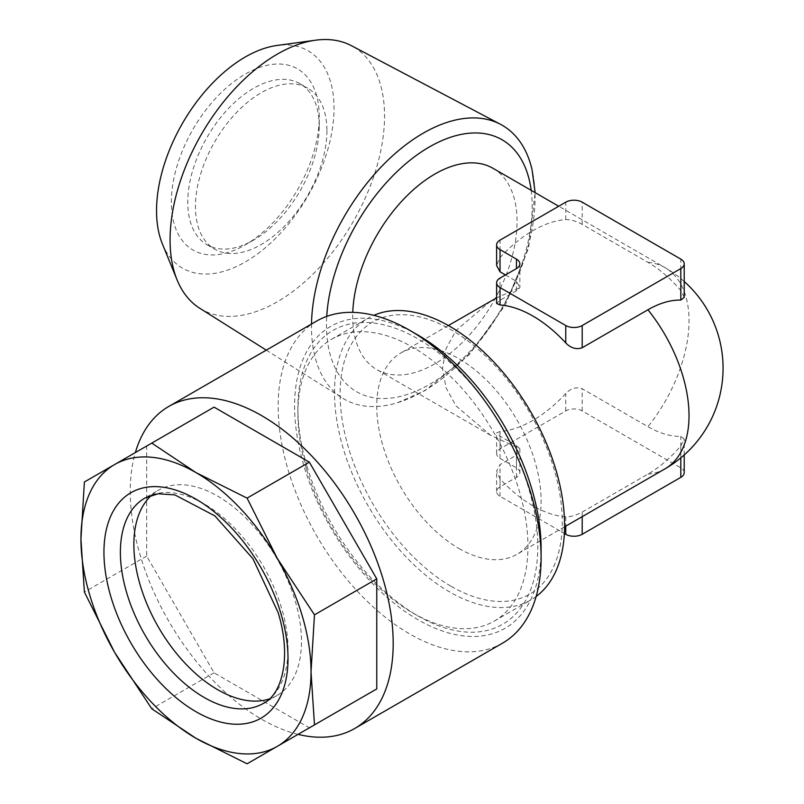 <?xml version="1.0" encoding="UTF-8"?>
<svg xmlns="http://www.w3.org/2000/svg" width="804" height="804" viewBox="0 0 804 804"><rect width="100%" height="100%" fill="white"/><g stroke="black" fill="none" stroke-linecap="round" stroke-linejoin="round"><path stroke-width="0.6" stroke-dasharray="4.02 3.01" d="M306.636 469.667A162.699 93.937 -120 0 0 412.914 613.03A162.699 93.937 -120 0 0 412.924 613.03A162.699 93.937 -120 0 0 494.269 621.09A162.699 93.937 -120 0 0 519.203 490.721A162.699 93.937 -120 0 0 412.924 347.348A162.699 93.937 -120 0 0 331.57 339.288A162.699 93.937 -120 0 0 297.882 413.769A162.699 93.937 -120 0 0 306.636 469.667M307.007 466.36A169.664 97.957 -120 0 0 417.849 615.874A169.664 97.957 -120 0 0 528.69 488.319A169.664 97.957 -120 0 0 394.442 327.962A169.664 97.957 -120 0 0 297.882 408.08A169.664 97.957 -120 0 0 307.007 466.36M298.063 734.374A185.935 107.354 60 0 1 140.248 555.453A185.935 107.354 60 0 1 135.363 452.572M502.6 643.12A185.935 107.354 60 0 1 288.164 470.059A185.935 107.354 60 0 1 316.665 321.057M541.112 548.509A174.317 100.641 60 0 1 441.898 630.818A174.317 100.641 60 0 1 303.972 466.069A174.317 100.641 60 0 1 417.849 335.017M151.735 495.103A118.54 68.44 60 0 1 158.408 490.259A118.54 68.44 60 0 1 295.108 600.588A118.54 68.44 60 0 1 276.938 695.571A118.54 68.44 60 0 1 269.41 698.927M326.916 130.7A92.973 53.677 -60 0 1 286.335 224.256A92.973 53.677 -60 0 1 214.698 249.17A92.973 53.677 -60 0 1 195.442 206.608A92.973 53.677 -60 0 1 236.024 113.052A92.973 53.677 -60 0 1 307.661 88.138A92.973 53.677 -60 0 1 326.916 130.7M319.238 126.268A92.973 53.677 120 0 0 299.982 83.706A92.973 53.677 120 0 0 228.346 108.62A92.973 53.677 120 0 0 187.764 202.176A92.973 53.677 120 0 0 207.02 244.738A92.973 53.677 120 0 0 253.501 240.135A92.973 53.677 120 0 0 319.238 126.268L319.238 116.781A104.59 60.39 120 0 0 245.29 74.079A104.59 60.39 120 0 0 171.332 202.176A104.59 60.39 120 0 0 245.29 244.878A104.59 60.39 120 0 0 319.238 116.781M162.378 243.913A125.504 72.46 120 0 0 261.39 250.959A125.504 72.46 120 0 0 334.032 108.238A125.504 72.46 120 0 0 276.948 45.466M199.824 308.304A151.654 87.556 120 0 0 317.248 269.822A151.654 87.556 120 0 0 384.543 116.057A151.654 87.556 120 0 0 351.448 45.697M311.5 324.042A158.097 91.284 120 0 0 311.48 326.776A158.097 91.284 120 0 0 342.494 398.111A158.097 91.284 120 0 0 397.648 402.683A158.097 91.284 120 0 0 423.266 391.327A158.097 91.284 120 0 0 535.062 197.694A158.097 91.284 120 0 0 532.087 169.825M536.137 596.498A162.699 93.937 60 0 1 530.901 599.945A162.699 93.937 60 0 1 449.547 591.885A162.699 93.937 60 0 1 343.268 448.511A162.699 93.937 60 0 1 368.202 318.143A162.699 93.937 60 0 1 373.8 315.329M458.933 548.509A116.208 67.094 -120 0 0 517.042 554.268A116.208 67.094 -120 0 0 534.861 461.144A116.208 67.094 -120 0 0 458.933 358.735A116.208 67.094 -120 0 0 400.834 352.976A116.208 67.094 -120 0 0 383.016 446.099A116.208 67.094 -120 0 0 458.933 548.509M565.765 516.861A116.208 67.094 60 0 1 532.891 505.806A116.208 67.094 60 0 1 500.028 478.913L496.621 470.923L500.028 464.632L516.459 455.144L519.866 448.732L516.459 445.657L500.028 436.17L496.621 432.964L500.028 431.467A116.208 67.094 120 0 0 532.891 420.412A116.208 67.094 120 0 0 565.765 393.518C570.9 388.282 576.378 386.684 582.196 388.724L647.934 426.683A100.641 58.109 -120 0 0 680.807 436.361L684.214 439.034L680.807 445.858A100.641 58.109 -60 0 1 647.934 474.119L582.196 512.078C576.388 515.243 570.91 516.841 565.765 516.861L565.765 526.138M492.983 168.297A116.208 67.094 -60 0 1 510.791 261.421A116.208 67.094 -60 0 1 434.874 363.82A116.208 67.094 -60 0 1 376.774 369.579A116.208 67.094 -60 0 1 352.775 312.374M684.214 297.42L680.807 290.596A100.641 58.109 -120 0 0 647.934 262.335L582.196 224.376C576.378 221.2 570.9 219.603 565.765 219.582A116.208 67.094 120 0 0 532.891 230.637A116.208 67.094 120 0 0 500.028 257.541L496.621 265.531M505.455 274.948L516.459 281.31L519.866 287.721L496.621 297.842M490.641 301.128L456.019 330.534L445.989 348.785L442.501 368.222L445.989 387.669L456.019 405.909L490.641 435.326L519.866 448.732L519.866 472.601A11.618 6.713 180 0 1 516.459 477.345L500.028 486.832A11.618 6.713 0 0 0 496.621 491.576A11.618 6.713 0 0 0 500.028 496.319L564.378 533.474M519.866 263.853L519.866 287.721L516.459 290.797L500.028 300.284L496.621 303.49M684.214 472.601A11.618 6.713 0 0 0 680.807 467.858L582.196 410.924A11.618 6.713 0 0 0 565.765 410.924L500.028 448.883A11.618 6.713 0 0 0 496.621 453.627A11.618 6.713 0 0 0 500.028 458.37L516.459 467.858A11.618 6.713 180 0 1 519.866 472.601M214.065 407.136L146.68 446.039L146.68 556.087L214.065 672.817L309.369 727.841L247.079 763.8M146.68 446.039L84.39 481.998M146.68 556.087L84.39 592.056M214.065 672.817L151.775 708.776M276.938 695.571L263.471 703.349A118.54 68.44 -120 0 0 281.631 608.367A118.54 68.44 -120 0 0 144.931 498.038L158.408 490.259M647.934 474.119A116.208 67.094 -120 0 0 664.958 468.873M451.195 586.357A157.092 90.701 -120 0 0 562.267 522.228A157.092 90.701 -120 0 0 451.195 329.831A157.092 90.701 -120 0 0 340.112 393.96A157.092 90.701 -120 0 0 451.195 586.357M647.934 262.335A116.208 67.094 -60 0 1 664.958 267.581A116.208 67.094 -60 0 1 689.028 320.786A116.208 67.094 -60 0 1 647.934 426.683M531.183 190.357A145.474 83.988 -60 0 1 429.336 384.513A145.474 83.988 -60 0 1 326.736 316.384M582.196 224.376L582.196 202.176M680.807 290.596L680.807 259.109M516.459 290.797L516.459 281.31M500.028 300.284L500.028 278.083M565.765 219.582L565.765 202.176M500.028 257.541L500.028 240.125M500.028 458.37L500.028 436.17M500.028 448.883L500.028 431.467M565.765 410.924L565.765 393.518M582.196 410.924L582.196 388.724M680.807 467.858L680.807 436.361M680.807 457.868L680.807 445.858M582.196 516.65L582.196 512.078M500.028 496.319L500.028 478.913M500.028 486.832L500.028 464.632M516.459 477.345L516.459 455.144M516.459 467.858L516.459 445.657M412.914 613.03L417.849 615.874M207.02 244.738L214.698 249.17M253.501 240.135L245.29 244.878M494.269 621.09L530.901 599.945M564.589 526.811L517.042 554.268M490.641 435.326L376.774 369.579M397.648 402.683L425.075 390.563L469.194 354.775L505.354 304.857L528.54 248.145L535.142 192.638M684.214 281.5A116.208 116.208 0 0 0 664.958 267.581L558.71 206.246M448.381 325.53L400.834 352.976M496.621 453.627L496.621 432.964M684.214 454.943L684.214 439.034M496.621 491.576L496.621 470.923M331.57 339.288L368.202 318.143M266.295 350.142L342.494 398.111M299.982 83.706L307.661 88.138M297.882 413.769L297.882 408.08"/><path stroke-width="1.21" d="M114.63 652.406A162.699 93.937 60 0 1 89.696 594.91A162.699 93.937 60 0 1 80.943 539.022L84.39 592.056L114.63 652.406L151.775 708.776L195.985 738.283L247.079 763.8L314.475 724.886L311.027 671.863L314.475 614.839L277.33 558.468L247.079 498.118L195.985 472.601L151.775 443.094L84.39 481.998L80.943 539.022A162.699 93.937 60 0 1 114.63 464.541A162.699 93.937 60 0 1 195.985 472.601A162.699 93.937 60 0 1 277.33 558.468A162.699 93.937 60 0 1 311.027 671.863A162.699 93.937 60 0 1 277.33 746.333A162.699 93.937 60 0 1 195.985 738.283A162.699 93.937 60 0 1 114.63 652.406M135.363 452.572A185.935 107.354 60 0 1 168.75 406.462A185.935 107.354 60 0 1 383.186 579.513A185.935 107.354 60 0 1 354.685 728.514A185.935 107.354 60 0 1 298.063 734.374M168.75 406.462L316.665 321.057A185.935 107.354 60 0 1 409.638 330.273A185.935 107.354 60 0 1 531.102 494.118A185.935 107.354 60 0 1 541.112 557.996A185.935 107.354 60 0 1 502.6 643.12L354.685 728.514M409.638 330.273L417.849 335.017A174.317 100.641 60 0 1 531.725 488.621A174.317 100.641 60 0 1 541.112 548.509L541.112 557.996M269.41 698.927A118.54 68.44 60 0 1 140.238 585.242A118.54 68.44 60 0 1 151.735 495.103M535.142 192.638L532.087 169.825A158.097 91.284 120 0 0 500.55 124.339L351.448 45.697A151.654 87.556 120 0 0 315.57 40.2L276.948 45.466A125.504 72.46 120 0 0 156.539 210.718A125.504 72.46 120 0 0 162.378 243.913L177.131 279.993A151.654 87.556 120 0 0 199.824 308.304L266.295 350.142M315.57 40.2A151.654 87.556 120 0 0 170.076 239.883A151.654 87.556 120 0 0 177.131 279.993M500.55 124.339A158.097 91.284 120 0 0 423.266 133.152A158.097 91.284 120 0 0 311.5 324.042M373.8 315.329A162.699 93.937 60 0 1 449.547 326.203A162.699 93.937 60 0 1 554.308 464.632A162.699 93.937 60 0 1 536.137 596.498M496.621 282.827L496.621 303.49L500.028 304.977A116.208 67.094 60 0 1 532.891 316.042A116.208 67.094 60 0 1 565.765 342.936C570.91 348.172 576.388 349.77 582.196 347.73L647.934 309.771A100.641 58.109 -60 0 1 680.807 300.083L684.214 297.42L684.214 263.853A11.618 6.713 0 0 0 680.807 259.109L582.196 202.176A11.618 6.713 0 0 0 565.765 202.176L500.028 240.125A11.618 6.713 0 0 0 496.621 244.878A11.618 6.713 0 0 0 500.028 249.622L516.459 259.109A11.618 6.713 180 0 1 519.866 263.853A11.618 6.713 180 0 1 516.459 268.596L500.028 278.083A11.618 6.713 0 0 0 496.621 282.827A11.618 6.713 0 0 0 500.028 287.571L565.765 325.53A11.618 6.713 0 0 0 582.196 325.53L680.807 268.596A11.618 6.713 0 0 0 684.214 263.853M352.775 312.374A116.208 67.094 -60 0 1 434.874 174.046A116.208 67.094 -60 0 1 492.983 168.297L558.71 206.246M496.621 297.842L448.381 325.53M496.621 244.878L496.621 265.531L500.028 271.822L505.455 274.948M564.378 533.474L565.765 534.278A11.618 6.713 0 0 0 582.196 534.278L680.807 477.345A11.618 6.713 0 0 0 684.214 472.601L684.214 454.943M309.369 727.841L376.764 688.927L376.764 578.88L309.369 462.159L214.065 407.136L151.775 443.094M309.369 462.159L247.079 498.118M376.764 578.88L314.475 614.839M376.764 688.927L314.475 724.886M110.952 597.02A130.158 75.144 60 0 1 160.76 486.922A130.158 75.144 60 0 1 281.008 613.864A130.158 75.144 60 0 1 231.2 723.952A130.158 75.144 60 0 1 110.952 597.02M144.931 498.038A118.54 68.44 -120 0 0 126.761 593.02A118.54 68.44 -120 0 0 263.471 703.349C282.093 694.334 291.902 657.109 278.083 612.427L252.928 558.72L214.959 515.957L174.85 494.892L158.127 493.777L144.931 498.038M564.589 526.811L664.958 468.873A116.208 67.094 -120 0 0 689.028 415.668A116.208 67.094 -120 0 0 647.934 309.771M326.736 316.384A145.474 83.988 -60 0 1 429.336 146.961A145.474 83.988 -60 0 1 531.183 190.357M516.459 268.596L516.459 259.109M500.028 304.977L500.028 287.571M565.765 342.936L565.765 325.53M582.196 347.73L582.196 325.53M680.807 300.083L680.807 268.596M500.028 271.822L500.028 249.622M680.807 477.345L680.807 457.868M582.196 534.278L582.196 516.65M565.765 534.278L565.765 526.138M664.958 468.873A116.208 116.208 0 0 0 684.214 281.5"/></g></svg>
